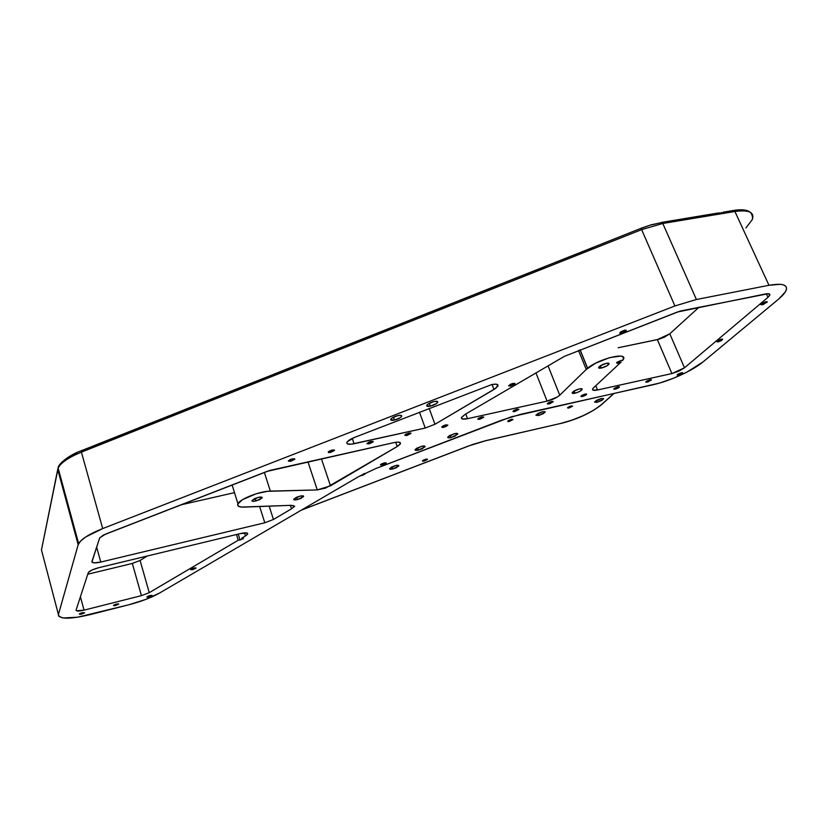 <?xml version="1.0" encoding="UTF-8"?>
<svg xmlns="http://www.w3.org/2000/svg" width="828" height="828" viewBox="0 0 828 828"><rect width="100%" height="100%" fill="white"/><g stroke="black" fill="none" stroke-linecap="round" stroke-linejoin="round"><path stroke-width="1.24" d="M423.801 460.275L422.932 460.409L423.801 460.275L424.112 461.113L422.466 460.865L425.83 459.198L423.098 460.296L422.673 461.227L424.112 461.113L427.507 459.281L425.83 459.198L427.465 459.436L424.112 461.113L423.801 460.275L426.71 459.054L423.801 460.275M508.972 420.603L508.216 420.727L508.972 420.603L509.303 421.462L507.792 421.173L511.393 419.341L508.547 420.489L512.149 419.227L507.968 420.934L507.926 421.535L509.303 421.462L512.946 419.506L511.393 419.341L512.905 419.63L509.303 421.462L508.972 420.603M568.567 407.221L567.977 407.324L568.898 408.059L567.522 407.79L571.175 405.937L569.219 406.61L567.49 407.883L568.898 408.059L572.583 406.113L571.175 405.937L572.552 406.206L568.898 408.059L568.567 407.221L571.765 405.834L568.567 407.221M394.449 420.086C391.603 420.614 390.392 420.313 390.795 419.185C391.996 417.685 394.387 416.474 397.978 415.563L392.017 418.005L390.681 419.744L394.449 420.086L400.369 417.654L401.445 416.701L401.176 415.428L397.978 415.563C400.814 415.035 402.025 415.335 401.611 416.453C400.41 417.964 398.02 419.165 394.449 420.086L393.414 417.188L394.449 420.086M430.322 406.144C427.569 406.651 426.399 406.341 426.824 405.223C428.076 403.671 430.519 402.418 434.162 401.487L428.148 403.96L426.689 405.741L430.322 406.144L436.294 403.691L437.774 401.911L437.277 401.394L434.162 401.487C436.915 400.99 438.074 401.301 437.639 402.408C436.387 403.971 433.944 405.213 430.322 406.144L429.277 403.277L430.322 406.144M418.378 450.142C415.894 450.639 414.818 450.442 415.149 449.542L421.752 446.261L416.339 448.455L415.056 449.946L418.378 450.142L422.187 448.817L425.054 446.478L421.752 446.261C424.226 445.764 425.302 445.971 424.961 446.872L418.378 450.142L417.529 447.782L418.378 450.142M450.96 437.598C448.538 438.084 447.503 437.877 447.844 436.987L454.572 433.624L449.118 435.828L447.741 437.36L449.304 437.857L454.779 436.284L457.77 433.882L454.572 433.624C456.984 433.147 458.019 433.354 457.667 434.245L450.96 437.598L450.09 435.269L450.96 437.598M81.713 614.097L79.271 614.045L82.189 612.71L80.212 613.403L79.25 614.086L80.699 614.304L84.642 612.72L82.189 612.71L84.622 612.761L81.713 614.097L81.403 612.937L81.713 614.097M115.775 605.454L113.446 605.403L116.375 604.057L113.746 605.113L113.995 605.723L115.775 605.454L118.621 603.871L116.375 604.057L118.694 604.119L115.775 605.454L115.465 604.326L115.775 605.454M149.154 596.998L146.929 596.936L149.868 595.58L148.854 595.891L149.154 596.998L152.041 595.415L149.868 595.58L152.093 595.642L149.154 596.998L148.843 595.891L147.933 596.253L146.991 597.164L149.154 596.998M192.893 569.592L190.688 569.467L193.793 568.018L191.785 568.712L190.719 569.716L192.893 569.592L195.967 567.894L193.793 568.018L195.998 568.143L192.893 569.592L192.541 568.401L192.893 569.592M240.068 540.022L238.226 540.229L236.466 534.515L238.226 540.229L149.257 592.662L140.087 560.452L147.291 556.012L140.087 560.452L149.257 592.662L238.226 540.229L242.79 538.956L243.401 538.283L241.735 538.159L245.44 535.975L241.735 538.159L243.36 538.459L240.068 540.022L238.236 534.091L240.068 540.022M290.804 461.258L288.413 460.782L292.367 458.826L289.914 459.675L288.382 461.155L290.804 461.258L294.789 458.94L292.367 458.826L294.758 459.292L290.804 461.258L290.245 459.53L290.804 461.258M330.465 452.45L328.209 451.995L332.194 450.018L328.819 451.395L328.55 452.574L330.465 452.45L334.491 450.142L332.194 450.018L334.45 450.473L330.465 452.45L329.906 450.784L330.465 452.45M369.143 443.87L367.011 443.425L371.027 441.427L368.626 442.255L369.143 443.87L373.2 441.572L371.027 441.427L373.149 441.873L369.143 443.87L368.595 442.266L366.959 443.725L369.143 443.87M382.484 465.057L380.518 464.715L384.296 462.862L381.159 464.125L380.476 464.963L382.484 465.057L386.303 462.945L384.296 462.862L386.262 463.194L382.484 465.057L381.998 463.659L382.484 465.057M406.879 435.497L404.861 435.062L408.897 433.044L405.575 434.4L404.809 435.342L406.879 435.497L410.967 433.21L408.897 433.044L410.905 433.479L406.879 435.497L406.331 433.965L406.879 435.497M361.929 475.52L360.377 475.645L362.933 475.231L365.283 473.668L364.568 473.45L365.251 473.875L361.929 475.52L361.722 474.91L361.929 475.52M443.694 427.32L441.79 426.906L445.857 424.867L443.518 425.675L441.728 427.155L442.69 427.476L446.023 426.524L447.813 425.043L445.857 424.867L447.751 425.281L443.694 427.32L443.156 425.851L443.694 427.32M479.629 419.351L477.839 418.947L481.927 416.888L478.646 418.212L477.766 419.154L479.629 419.351L483.78 417.074L481.927 416.888L483.718 417.291L479.629 419.351L479.101 417.943L479.629 419.351M510.555 386.117L508.734 385.61L513.122 383.354L510.679 384.192L508.651 385.838L510.555 386.117L515.016 383.633L513.122 383.354L514.944 383.861L510.555 386.117L509.955 384.575L510.555 386.117M514.726 411.557L513.018 411.174L517.138 409.094L513.877 410.409L513.153 411.63L514.726 411.557L518.897 409.301L517.138 409.094L518.835 409.487L514.726 411.557L514.209 410.222L514.726 411.557M548.995 403.95L547.38 403.578L551.531 401.487L548.291 402.791L547.494 404.012L550.102 403.64L553.032 401.435L551.531 401.487L553.135 401.859L548.995 403.95L548.488 402.677L548.995 403.95M621.414 333.311L619.789 332.732L624.602 330.206L620.938 331.707L619.83 333.27L622.646 332.97L625.906 331.179L626.185 330.248L624.602 330.206L626.227 330.786L621.414 333.311L620.783 331.811L621.414 333.311M582.477 396.529L580.945 396.167L585.117 394.056L581.898 395.349L581.028 396.571L582.477 396.529L585.675 395.235L586.566 394.014L585.117 394.056L586.638 394.407L582.477 396.529L581.98 395.298L582.477 396.529M618.092 363.213L616.56 362.767L621.041 360.449L616.86 362.416L617.17 363.326L621.186 362.012L593.552 387.794L621.186 362.012L618.092 363.213L617.543 361.898L618.092 363.213M615.183 389.264L613.745 388.922L617.936 386.79L614.749 388.073L613.693 389.025L615.183 389.264L618.371 387.98L619.323 386.759L617.936 386.79L619.375 387.131L615.183 389.264L614.707 388.094L615.183 389.264M647.165 382.163L645.799 381.832L650.021 379.69L646.844 380.963L645.83 382.194L648.22 381.863L651.346 379.669L650.021 379.69L651.388 380.021L647.165 382.163L646.699 381.056L647.165 382.163M678.432 375.229L677.128 374.908L681.372 372.755L678.225 374.018L677.097 374.96L678.432 375.229L682.655 372.735L681.372 372.755L682.676 373.076L678.432 375.229L677.977 374.173L678.432 375.229M718.031 341.933L716.737 341.54L721.312 339.169L717.969 340.525L716.717 341.581L718.031 341.933L721.364 340.587L722.606 339.201L721.312 339.169L722.596 339.563L718.031 341.933L717.534 340.805L718.031 341.933M762.215 304.776L760.932 304.311L765.879 301.692L762.319 303.141L760.901 304.704L763.354 304.466L767.194 301.775L765.879 301.692L767.152 302.168L762.215 304.776L761.667 303.586L762.215 304.776M392.751 468.99C390.464 469.466 389.439 469.31 389.657 468.534L395.68 465.543L391.375 467.158L389.605 468.865L391.923 469.155L396.26 467.779L398.817 465.678L395.68 465.543C397.968 465.077 398.992 465.232 398.765 465.998L392.751 468.99L391.996 466.847L392.751 468.99M538.604 415.521L535.995 415.025L542.526 411.702L538.159 413.338L535.933 415.221L538.604 415.521L543.675 413.482L545.145 411.775L542.526 411.702L545.124 412.209L538.604 415.521L537.817 413.524L538.604 415.521M596.926 402.398L594.556 401.922L601.159 398.558L596.853 400.172L594.504 402.056L596.926 402.398L601.946 400.379L603.571 398.661L601.159 398.558L603.519 399.034L596.926 402.398L596.181 400.555L596.926 402.398M491.749 384.565C496.593 383.685 498.601 384.254 497.783 386.252L493.943 389.502L492.029 384.513L493.943 389.502L434.959 424.267L429.163 408.421L434.959 424.267L495.848 388.239L497.97 385.061L495.982 384.161L491.749 384.565L354.674 437.35L491.749 384.565M574.922 393.217C572.79 393.642 571.9 393.424 572.262 392.565C573.545 391.075 575.946 389.853 579.455 388.901L573.887 391.158L572.407 393.29L576.816 392.679L580.459 390.982L581.97 388.839L579.455 388.901C581.598 388.487 582.477 388.715 582.105 389.564C580.821 391.054 578.42 392.275 574.922 393.217L574.052 391.054L574.922 393.217M601.387 368.036C599.203 368.439 598.302 368.191 598.706 367.259C600.103 365.624 602.639 364.32 606.313 363.337L600.486 365.707L598.82 368.046L601.387 368.036L607.183 365.676L608.88 363.326L606.313 363.337C608.497 362.933 609.377 363.192 608.973 364.113C607.576 365.748 605.04 367.052 601.387 368.036L600.445 365.738L601.387 368.036M297.438 499.584C294.716 500.153 293.495 499.988 293.774 499.098L299.881 496.138L296.103 497.442L293.743 499.574L297.438 499.584L301.185 498.29L303.565 496.169L299.881 496.138C302.593 495.579 303.814 495.744 303.534 496.634L297.438 499.584L296.652 497.193L297.438 499.584M255.997 500.961C253.068 501.551 251.743 501.364 252.022 500.402L258.232 497.39L254.32 498.746L252.012 500.94L254.155 501.271L259.878 499.615L262.197 497.421L258.232 497.39C261.162 496.8 262.476 496.986 262.186 497.959L255.997 500.961L255.179 498.363L255.997 500.961M130.306 431.388L86.174 448.859M174.853 413.689L130.358 431.305M139 427.838L130.783 431.057M219.782 395.836L174.915 413.607M265.105 377.827L219.855 395.743M403.443 322.868L265.177 377.734M319.867 355.968L311.431 359.28M450.37 304.218L403.536 322.765M497.7 285.412L450.473 304.114M459.685 300.419L451.074 303.793M545.455 266.44L497.814 285.298M507.119 281.572L498.446 284.967M593.635 247.303L545.569 266.326M41.742 548.602L41.462 549.958L58.415 614.542C59.14 619.354 69.749 619.365 90.242 614.593L128.63 604.823L77.418 617.243L62.907 617.978L58.602 616.115L58.415 614.542L78.163 544.752L58.415 614.542L41.462 549.958L57.722 469.445L78.163 544.752L80.544 541.108L85.677 536.989L102.693 528.574L674.913 305.956L696.41 299.498L662.804 223.488L734.902 211.492L768.974 285.287L696.41 299.498L662.804 223.488L641.638 229.625L674.913 305.956L102.693 528.574L81.423 452.14L641.638 229.625L640.862 228.373L593.759 247.179M651.046 225.019L660.889 222.732L651.087 224.833L642.228 228M688.099 218.023L661.531 222.411M717.493 213.127L718.776 213.013L717.493 213.127M719.956 212.931L718.776 213.013L719.956 212.931M721.975 212.589L721.022 212.786L721.975 212.589M723.299 212.165L733.37 210.498L734.902 211.492L768.974 285.287L780.349 284.283L783.992 285.049L786.082 286.612L786.569 288.9L785.451 291.798L782.822 295.203L778.786 298.96L702.982 361.95L778.786 298.96L785.493 291.735C788.867 284.998 783.36 282.845 768.974 285.287L696.41 299.498L674.913 305.956L641.638 229.625L662.804 223.488L661.344 222.432M750.799 212.579L748.44 211.119M293.743 507.046L291.497 508.827L290.369 505.359L291.497 508.827L294.664 506.219L291.259 505.328L241.538 507.067L238.236 506.084L237.791 504.035L242.583 499.636L256.225 493.757L267.299 491.335L317.279 489.928L325.683 488.054L397.202 446.52L399.986 444.367L400.317 442.742L398.082 442.1L393.859 442.628L269.731 470.459L103.397 535.054L99.598 538.055L91.929 562.046L94.133 562.874L100.768 562.057L264.805 522.779L273.447 519.466L291.497 508.827L273.447 519.466L269.204 506.167L273.447 519.466L264.805 522.779L100.768 562.057L96.638 547.101L100.768 562.057C94.909 563.309 91.96 563.133 91.929 561.529L99.702 537.807L105.736 534.039L267.071 471.38L393.859 442.628C398.817 441.666 400.969 442.09 400.297 443.911L397.202 446.52L330.476 485.85L321.409 458.805L330.476 485.85L317.279 489.928L270.352 491.107L264.36 472.426L270.352 491.107C260.033 491.118 240.037 498.911 237.946 503.714C236.86 506.094 238.909 507.233 244.105 507.119L291.259 505.328L294.623 506.343L293.743 507.046L293.247 505.504L293.743 507.046M59.989 465.222L66.043 458.96L77.201 452.616M81.775 450.67L86.133 448.942M687.933 218.24L716.344 213.531M723.186 212.392L733.391 210.488L734.902 211.492C749.029 209.577 754.815 212.31 752.238 219.699L745.914 227.928M737.375 210.229L744.548 210.509M465.077 414.393L564.251 356.413L465.077 414.393L461.424 417.664L462.169 418.937L467.509 418.689L547.091 401.125L557.513 396.902L559.749 395.215L548.064 365.872L559.749 395.215L586.255 369.443L559.749 395.215C556.726 397.771 552.504 399.748 547.091 401.125L467.509 418.689L465.76 414L467.509 418.689C462.852 419.599 460.875 419.144 461.579 417.322L465.077 414.393M766.355 293.805L767.98 297.335L684.477 367.808L669.79 333.787L699.08 307.157L669.79 333.787L684.477 367.808L767.98 297.335L769.874 294.82L768.27 293.702L680.109 311.069L564.251 356.413L677.356 312.021L765.455 293.961C769.046 293.329 770.433 293.868 769.595 295.565L767.98 297.335L766.355 293.805M578.493 350.42L586.255 369.443L595.705 363.14L609.584 357.655L620.617 356.092L622.211 356.454L623.629 358.017L622.584 360.511L621.041 360.449L622.584 360.511L623.153 359.683C628.845 351.445 598.779 358.586 587.642 368.222L586.255 369.443L578.493 350.42M618.174 347.75L658.974 339.221L664.222 337.244L669.79 333.787L657.36 339.615L671.901 373.563L678.815 371.172L684.477 367.808L671.901 373.563L597.516 389.988L671.901 373.563L657.36 339.615L618.174 347.75M76.062 610.091L88.254 572.769L76.062 610.091L76.445 610.785L84.032 610.143L141.443 595.642L149.257 592.662L141.443 595.642L84.032 610.143L80.419 596.74L84.032 610.143C78.805 611.343 76.145 611.323 76.062 610.091M244.477 532.87L245.44 535.975L247.541 534.267L247.293 533.118L240.606 533.522L98.801 567.687L91.711 570.15L88.337 572.572C89.734 570.803 93.222 569.167 98.801 567.687L240.606 533.522C245.699 532.435 248.027 532.652 247.603 534.163L245.44 535.975L244.477 532.87M87.778 574.228L132.325 563.444L140.087 560.452L132.325 563.444L141.443 595.642L132.325 563.444L87.778 574.228M702.982 361.95L687.033 372.051L673.33 378.282L659.43 383.105L511.321 416.805L375.705 468.596L358.659 476.617L159.493 593.076L145.738 599.431L128.63 604.823C141.133 601.552 151.421 597.63 159.493 593.076L358.659 476.617L375.705 468.596L501.53 420.2L520.708 414.3L653.023 384.751C669.417 381.211 692.746 370.613 702.982 361.95M354.674 437.35L347.408 441.655L346.787 442.887L347.253 443.777L351.103 444.222L425.219 428.035L434.959 424.267L425.219 428.035L354.084 443.736L352.242 438.405L354.084 443.736C348.671 444.771 346.311 444.274 347.004 442.224C348.05 440.62 350.606 438.995 354.674 437.35M593.552 387.794L592.527 389.201L592.931 390.102L597.516 389.988L595.777 385.713L597.516 389.988C593.635 390.754 592.03 390.361 592.693 388.798L593.552 387.794M560.142 423.574L560.608 423.47C577.509 419.071 590.995 412.903 601.056 404.964L613.858 393.497L601.056 404.964L593.655 410.233L583.419 415.563L571.858 420.189L560.608 423.47L485.891 440.62L472.912 444.388L301.516 510.027L468.493 446.002L485.715 440.724L468.534 445.981M478.677 428.987L481.761 427.807L478.677 428.987M395.701 442.287L397.202 446.52L395.701 442.287M307.954 461.817L317.279 489.928L307.954 461.817M259.65 506.529L264.805 522.779L259.65 506.529M180.825 504.873L234.49 492.65L180.825 504.873M580.117 349.789L587.642 368.222L580.117 349.789M535.964 372.952L547.091 401.125L535.964 372.952M419.475 412.189L425.219 428.035L419.475 412.189M363.109 474.185L364.382 473.544L363.109 474.185M750.83 212.848C752.476 215.383 752.9 217.754 752.114 219.969C754.97 212.382 749.236 209.556 734.902 211.492L662.804 223.488L661.324 222.442M58.457 467.478L57.722 469.445L78.163 544.752L78.65 543.592C81.527 538.842 89.548 533.832 102.693 528.574L81.423 452.14C68.548 457.439 60.786 462.759 58.146 468.12L41.462 549.958L42.083 552.328M651.181 224.812L642.704 227.679M643.056 227.524L640.862 228.373L641.638 229.625L81.423 452.14L81.486 450.639L81.423 452.14C68.589 457.418 60.837 462.728 58.167 468.068L57.722 469.445M688.016 218.012L681.672 219.068M412.675 319.09L319.722 355.978M554.967 262.559L507.036 281.551M603.239 243.37L554.905 262.538M94.734 445.423L81.496 450.639C67.441 455.607 57.432 465.191 58.146 468.12L78.65 543.592M183.63 410.098L138.804 427.869M228.652 392.213L183.454 410.129M274.058 374.173L228.487 392.234M485.467 440.713L560.608 423.47L485.715 440.724M497.783 386.252L497.059 384.358M261.958 497.224L262.186 497.959M303.307 495.962L303.534 496.634M608.601 363.213L608.973 364.113M581.784 388.767L582.105 389.564M232.099 484.96L237.946 503.714M768.767 293.764L769.595 295.565M399.748 442.369L400.297 443.911M247.272 533.108L247.603 534.163M603.519 399.034L603.281 398.434M545.124 412.209L544.876 411.578M398.765 465.998L398.547 465.408M767.152 302.168L766.904 301.63M626.227 330.786L625.947 330.144M587.58 368.367L580.014 349.83M514.944 383.861L514.716 383.281M410.905 433.479L410.729 432.961M373.149 441.873L372.973 441.345M334.45 450.473L334.264 449.946M294.758 459.292L294.582 458.764M457.387 433.479L457.667 434.245M424.692 446.116L424.961 446.872M437.267 401.394L437.639 402.408M401.249 415.459L401.611 416.453M688.089 218.002L717.1 213.189M412.561 319.09L451.084 303.783M459.592 300.409L498.456 284.956M603.198 243.349L640.862 228.373M94.527 445.464L130.793 431.046M273.913 374.184L311.442 359.269M748.491 211.13C745.231 209.619 740.263 209.401 733.587 210.457M468.534 446.044L301.237 510.193M560.411 423.574C576.743 419.517 590.374 413.286 601.314 404.871M614.055 393.455L601.811 404.416"/></g></svg>
